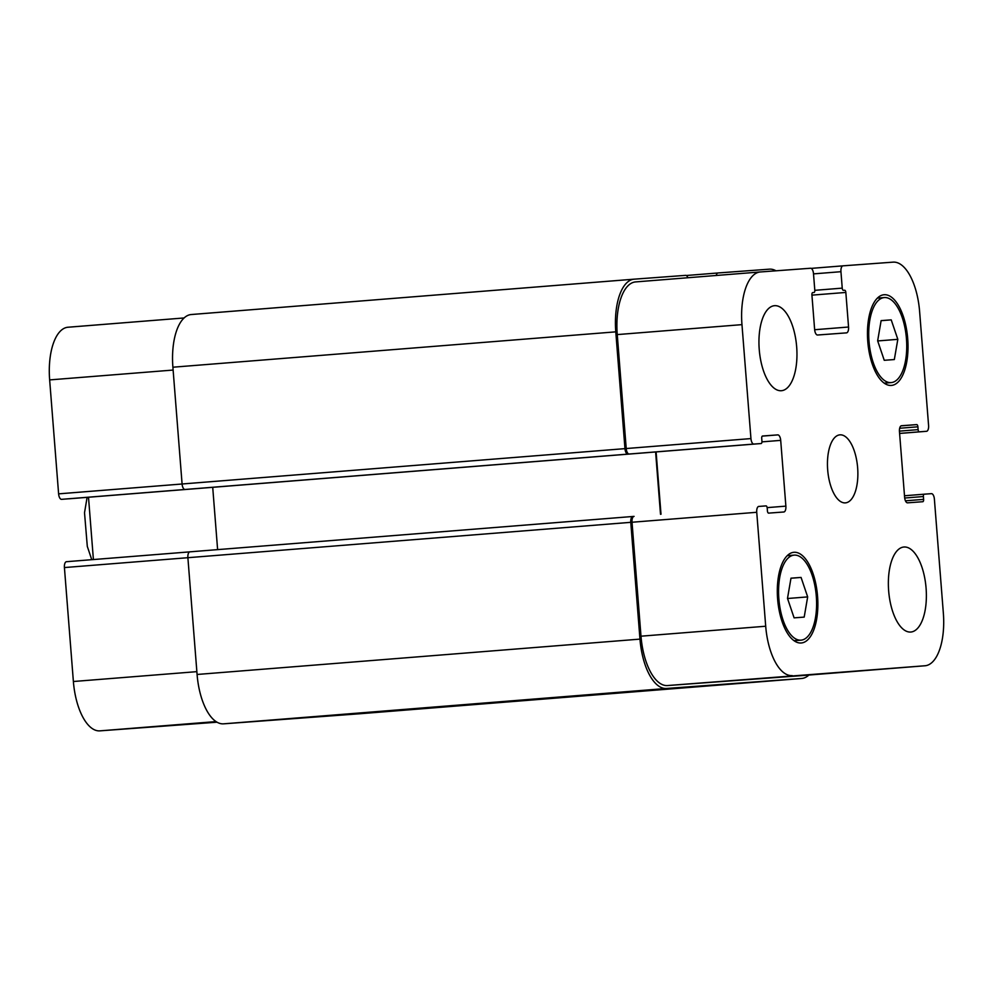 <?xml version="1.0" encoding="UTF-8"?>
<svg xmlns="http://www.w3.org/2000/svg" width="993" height="993" viewBox="0 0 993 993"><rect width="100%" height="100%" fill="white"/><g stroke="black" fill="none" stroke-linecap="round" stroke-linejoin="round"><path stroke-width="1.49" d="M766.782 677.946L800.532 675.339L766.782 677.946M781.305 390.721A42.649 18.768 -94.6 0 1 759.248 349.648A42.649 18.768 -94.6 0 1 774.565 305.683A42.649 18.768 -94.6 0 1 796.659 346.706A42.649 18.768 -94.6 0 1 781.354 390.721A42.649 18.768 -94.6 0 1 781.305 390.721M910.718 632.044A42.649 18.768 -94.6 0 1 888.661 590.959A42.649 18.768 -94.6 0 1 903.978 547.006A42.649 18.768 -94.6 0 1 926.072 588.03A42.649 18.768 -94.6 0 1 910.755 632.044A42.649 18.768 -94.6 0 1 910.718 632.044M891.217 319.87L897.821 339.333L894.333 359.553L884.254 360.298L877.651 340.822L881.126 320.615L891.217 319.87L881.126 320.677M897.821 339.333L877.688 340.947M801.066 577.429L807.669 596.905L804.193 617.112L794.102 617.857L787.499 598.394L790.987 578.174L801.066 577.429L790.974 578.236M807.669 596.905L787.548 598.506M891.081 382.603A42.649 18.768 85.4 0 0 891.131 382.603A42.649 18.768 85.4 0 0 906.435 338.588A42.649 18.768 85.4 0 0 884.341 297.565A42.649 18.768 85.4 0 0 869.024 341.518A42.649 18.768 85.4 0 0 891.081 382.603M891.304 385.433A45.492 20.009 -94.6 0 1 867.783 341.617A45.492 20.009 -94.6 0 1 884.118 294.735A45.492 20.009 -94.6 0 1 907.689 338.489A45.492 20.009 -94.6 0 1 891.354 385.433A45.492 20.009 -94.6 0 1 891.304 385.433M800.929 640.162A42.649 18.768 85.4 0 0 800.979 640.162A42.649 18.768 85.4 0 0 816.296 596.148A42.649 18.768 85.4 0 0 794.189 555.124A42.649 18.768 85.4 0 0 778.884 599.089A42.649 18.768 85.4 0 0 800.929 640.162M801.152 642.992A45.492 20.009 -94.6 0 1 777.631 599.176A45.492 20.009 -94.6 0 1 793.966 552.294A45.492 20.009 -94.6 0 1 817.537 596.048A45.492 20.009 -94.6 0 1 801.202 642.992A45.492 20.009 -94.6 0 1 801.152 642.992M792.178 675.588A51.177 22.516 -94.6 0 1 765.702 626.235L756.74 512.289A5.685 2.507 -94.6 0 1 758.789 506.43L766.025 505.896A2.271 1.005 -94.6 0 1 767.204 508.093L767.428 510.923A2.271 1.005 85.4 0 0 768.594 513.12L783.825 511.991A5.685 2.507 85.4 0 0 785.873 506.132L780.697 440.371A5.685 2.507 85.4 0 0 777.755 434.884L762.537 436.014A2.271 1.005 85.4 0 0 762.525 436.014A2.271 1.005 85.4 0 0 761.718 438.36L761.941 441.19A2.271 1.005 -94.6 0 1 761.122 443.536L753.886 444.07A5.685 2.507 -94.6 0 1 750.944 438.583L741.97 324.637A51.177 22.516 -94.6 0 1 760.353 271.958A51.177 22.516 -94.6 0 1 760.415 271.958L810.561 268.247A5.685 2.507 -94.6 0 1 813.503 273.733L814.794 290.167A2.271 1.005 -94.6 0 1 813.975 292.513L812.733 292.6A2.271 1.005 85.4 0 0 812.721 292.6A2.271 1.005 85.4 0 0 811.914 294.946L814.632 329.527A5.685 2.507 85.4 0 0 817.574 335.013L846.508 332.866A5.685 2.507 85.4 0 0 846.52 332.866A5.685 2.507 85.4 0 0 848.556 327.02L845.837 292.438A2.271 1.005 85.4 0 0 844.658 290.241L843.417 290.328A2.271 1.005 -94.6 0 1 842.238 288.131L840.947 271.697A5.685 2.507 -94.6 0 1 842.983 265.839L893.141 262.14A51.177 22.516 -94.6 0 1 919.617 311.492L928.579 425.438A5.685 2.507 -94.6 0 1 926.543 431.297L919.295 431.831A2.271 1.005 -94.6 0 1 918.115 429.634L917.892 426.804A2.271 1.005 85.4 0 0 916.725 424.607L901.507 425.736A5.685 2.507 85.4 0 0 901.495 425.736A5.685 2.507 85.4 0 0 899.459 431.595L904.623 497.356A5.685 2.507 85.4 0 0 907.565 502.83L922.795 501.713A2.271 1.005 85.4 0 0 923.614 499.367L923.391 496.537A2.271 1.005 -94.6 0 1 924.198 494.191A2.271 1.005 -94.6 0 1 924.21 494.191L931.446 493.658A5.685 2.507 -94.6 0 1 934.388 499.144L943.35 613.091A51.177 22.516 -94.6 0 1 924.967 665.769A51.177 22.516 -94.6 0 1 924.905 665.769L667.457 685.555A51.177 22.516 -94.6 0 1 640.994 636.19L632.02 522.244A5.685 2.507 -94.6 0 1 634.068 516.385L632.826 516.484A5.685 2.507 -94.6 0 0 632.814 516.484L189.936 551.835A5.685 2.507 85.4 0 0 187.888 557.694L197.086 674.47A51.177 22.516 85.4 0 0 223.549 723.835L358.783 713.83A51.177 22.516 85.4 0 0 358.833 713.83A51.177 22.516 85.4 0 0 358.895 713.818M926.543 431.297A5.685 2.507 -94.6 0 1 926.531 431.297L899.596 433.444L926.543 431.297M842.983 265.839A5.685 2.507 -94.6 0 1 842.995 265.839L811.207 268.383L842.983 265.839M813.975 292.513L812.646 292.612L813.975 292.513M68.79 498.809A2.271 1.005 -94.6 0 0 68.802 498.809L761.122 443.536L61.554 499.342A5.685 2.507 -94.6 0 1 58.612 493.856L49.65 379.909A51.177 22.516 -94.6 0 1 68.033 327.231A51.177 22.516 -94.6 0 1 68.095 327.231L184.127 317.959L68.033 327.231M845.341 502.88A34.122 15.007 -94.6 0 1 827.69 470.012A34.122 15.007 -94.6 0 1 839.941 434.847A34.122 15.007 -94.6 0 1 857.629 467.666A34.122 15.007 -94.6 0 1 845.378 502.88A34.122 15.007 -94.6 0 1 845.341 502.88M216.995 722.196L99.859 730.86A51.177 22.516 -94.6 0 1 73.383 681.508L64.421 567.562A5.685 2.507 -94.6 0 1 66.457 561.703A5.685 2.507 -94.6 0 1 66.469 561.703L189.812 551.86L66.469 561.703M93.404 559.556L88.501 497.232M212.713 487.315L217.616 549.625M634.105 279.182L191.339 314.52A51.177 22.516 85.4 0 0 191.277 314.533A51.177 22.516 85.4 0 0 172.894 367.211L182.091 483.988A5.685 2.507 85.4 0 0 185.033 489.475L61.554 499.342M661.003 514.237L656.1 451.914M687.888 277.742A5.685 2.507 -94.6 0 0 685.617 275.359L634.217 279.17A51.177 22.516 -94.6 0 0 634.167 279.17A51.177 22.516 -94.6 0 0 615.784 331.848L624.969 448.637A5.685 2.507 -94.6 0 0 627.911 454.124L629.165 454.024A5.685 2.507 -94.6 0 1 626.223 448.538L617.249 334.591A51.177 22.516 -94.6 0 1 635.632 281.913A51.177 22.516 -94.6 0 1 635.694 281.913L760.29 271.958M800.308 675.724A51.177 22.516 -94.6 0 1 800.246 675.724A51.177 22.516 -94.6 0 1 800.197 675.736L667.457 685.555M808.873 675.041A51.177 22.516 -94.6 0 1 801.723 678.467A51.177 22.516 -94.6 0 1 801.661 678.48L666.44 688.472A51.177 22.516 -94.6 0 1 639.964 639.12L630.778 522.33A5.685 2.507 -94.6 0 1 632.814 516.484L189.936 551.835M660.506 514.275L655.603 451.964M716.214 275.483A5.685 2.507 -94.6 0 1 718.051 272.963L769.451 269.165A51.177 22.516 -94.6 0 1 776.005 270.804M718.051 272.963L686.262 275.508L718.051 272.963M216.015 721.588L99.859 730.86M196.862 671.653L73.383 681.508M630.778 522.33L64.421 567.562M182.091 484.001L58.612 493.856M173.117 370.054L49.65 379.909M640.994 636.19L765.702 626.235M632.02 522.244L756.74 512.289M767.142 507.634L785.873 506.132M761.941 441.873L780.697 440.371M762.264 436.126L777.755 434.884M626.223 448.538L750.944 438.583M629.165 454.024L753.886 444.07M617.249 334.591L741.97 324.637M814.645 329.726L848.556 327.02M813.515 273.882L840.947 271.697M800.197 675.736L924.905 665.769M358.783 713.83L801.661 678.48M924.198 494.191L904.499 495.768L924.198 494.191M923.391 496.537L904.697 498.027M923.614 499.367L905.442 500.82M916.725 424.607L901.061 425.86M917.892 426.804L899.658 428.256M918.115 429.634L899.422 431.136M919.295 431.831L899.596 433.407M842.238 288.131L814.806 290.328M843.417 290.328L844.658 290.241M845.837 292.438L811.926 295.144M615.784 331.848L172.894 367.211M624.969 448.637L182.091 483.988M627.911 454.124L185.033 489.475M639.964 639.12L197.086 674.47M666.44 688.472L223.549 723.835M91.753 559.68L87.297 546.373L84.517 512.748L87.111 497.344M884.192 383.149L891.131 382.603M877.402 298.123L884.341 297.565M794.04 640.708L800.979 640.162M787.25 555.683L794.189 555.124M635.632 281.913L760.353 271.958M800.246 675.724L924.967 665.769M801.723 678.467L358.833 713.83M634.167 279.17L191.277 314.533"/></g></svg>
